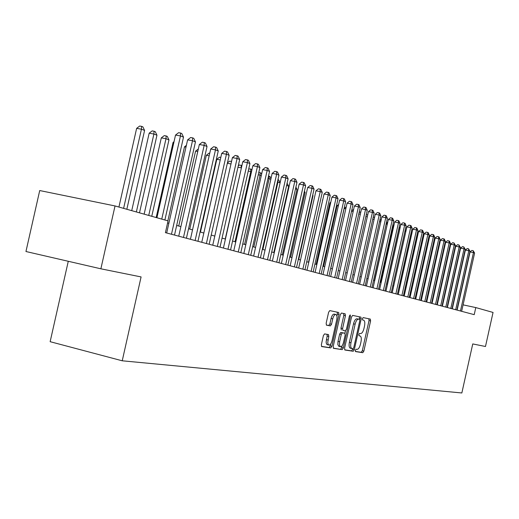 <?xml version="1.0" encoding="UTF-8"?>
<svg xmlns="http://www.w3.org/2000/svg" width="519" height="519" viewBox="0 0 519 519"><rect width="100%" height="100%" fill="white"/><g stroke="black" fill="none" stroke-linecap="round" stroke-linejoin="round"><path stroke-width="0.78" d="M355.333 350.338L355.554 351.603L362.807 352.68L363.858 351.097L370.592 320.904L370.326 319.094L363.144 317.596L362.398 318.685L362.593 319.97L363.631 320.184C364.812 320.872 365.104 322.812 364.513 326.023L363.949 328.559C363.086 331.81 361.957 333.483 360.556 333.574L359.615 333.406L358.869 334.508L359.057 335.78L360.154 335.981C361.308 336.675 361.587 338.596 361.003 341.749L360.439 344.285C359.576 347.548 358.441 349.242 357.033 349.365L356.086 349.222L355.333 350.338M324.576 333.905L323.402 335.572L321.371 344.668L321.676 346.569L330.739 347.918L331.888 346.264L339.004 314.391L338.686 312.477L329.786 310.609L328.618 312.25L326.159 323.233L326.483 325.166L330.382 325.887L331.537 324.245L332.744 318.841C333.548 315.883 334.599 314.436 335.897 314.501C336.98 315.117 337.266 316.83 336.753 319.633L332.056 340.646C331.226 343.682 330.149 345.148 328.812 345.044L328.125 344.331L327.755 342.462L328.806 336.474L328.495 334.573L324.576 333.905M115.03 205.946L168.059 220.886L165.412 232.648L474.217 314.65L475.793 307.579L493.05 312.444L485.479 346.497L472.751 343.928L461.845 392.967L122.231 360.796L141.09 276.925L100.874 268.803L115.03 205.946L39.716 190.544L25.95 251.514L100.874 268.803M344.577 348.184L344.908 350.02L353.244 351.259L354.321 349.657L361.172 318.964L360.893 317.122L352.641 315.396L351.545 316.979L344.577 348.184M333.282 348.152L342.203 349.624L333.548 348.34M343.61 313.502L343.825 315.351L345.446 315.721L345.141 313.826L341.431 313.048L340.302 314.663L333.198 346.458L333.483 348.32M345.446 315.721L342.592 328.508L342.89 330.376L345.356 330.83L346.465 329.215L349.417 315.993L350.208 314.884L350.416 316.201L343.319 347.99L342.203 349.624M68.274 261.284L50.142 341.684L122.231 360.796M448.773 301.344L448.429 301.247M443.771 299.95L443.382 299.839M438.665 298.529L438.224 298.406M433.456 297.076L432.963 296.933M428.136 295.59L427.591 295.434M422.7 294.072L422.096 293.903M417.153 292.528L416.491 292.34M423.069 238.915L411.476 290.945L410.756 290.744M405.683 289.33L404.898 289.109M399.76 287.675L398.91 287.435M393.707 285.988L392.786 285.729M387.511 284.256L386.519 283.984M381.173 282.492L380.103 282.193M374.692 280.682L373.544 280.364M368.055 278.833L366.823 278.489M361.263 276.938L359.946 276.569M354.302 274.999L352.901 274.603M347.179 273.007L345.68 272.592M339.874 270.976L338.278 270.529M332.394 268.887L330.694 268.414M324.719 266.747L322.909 266.241M316.85 264.547L314.929 264.015M308.773 262.296L306.735 261.732M300.488 259.987L298.328 259.383M291.976 257.612L289.693 256.976M283.244 255.179L280.824 254.505M274.266 252.675L271.703 251.962M265.04 250.1L262.329 249.347M255.556 247.459L252.688 246.655M245.805 244.734L242.775 243.891M235.769 241.938L232.564 241.043M225.434 239.051L222.048 238.111M214.795 236.087L211.22 235.088M203.837 233.031L200.062 231.98M192.536 229.878L188.546 228.769M180.884 226.628L176.674 225.454M168.863 223.28L167.598 222.923M475.793 307.579L463.084 304.861M355.359 351.428L361.243 352.304L362.294 350.727L369.028 320.554L368.847 318.783M359.427 319.315L359.388 316.804M344.655 349.838L351.661 350.876L352.862 348.729M353.011 348.749L353.77 347.633L359.79 320.645L359.596 319.354L358.577 319.146C357.156 319.198 356.002 320.878 355.119 324.187L350.98 342.754C350.39 345.914 350.675 347.847 351.83 348.554L353.011 348.749M358 318.99L359.576 319.347M351.85 348.56L350.241 348.171C349.079 347.464 348.794 345.531 349.378 342.371L353.523 323.824C354.406 320.515 355.554 318.835 356.981 318.783L357.987 318.99M343.825 315.351L340.97 328.131L341.327 330.013M345.453 330.83L344.901 333.295M342.125 345.732L341.71 347.607L343.319 347.99M339.634 341.774L339.439 345.031L340.386 346.718C341.664 346.815 342.709 345.375 343.52 342.397L345.141 335.131L344.856 333.276L342.384 332.835L341.262 334.463L339.634 341.774L338.012 341.392L337.824 344.648L338.946 346.374M343.228 332.9L344.811 333.263M338.012 341.392L339.647 334.08L340.762 332.458L343.195 332.887M340.594 349.235L341.71 347.607M327.366 344.694L326.483 343.941L326.114 342.073L327.158 336.085L327.028 334.32M335.767 314.475L334.255 314.125C332.951 314.06 331.901 315.507 331.096 318.465L332.744 318.841M326.321 325.063L328.735 325.504L329.889 323.862L331.096 318.465M336.902 316.097L337.369 314.021L337.149 312.153M321.469 346.394L329.104 347.529L330.253 345.868L330.681 343.967M444.614 246.979L444.115 246.875M444.342 245.837L444.984 245.299M460.463 310.998L473.458 252.61L474.606 253.064L461.644 311.316M457.129 310.115L470.071 251.949L473.458 252.61L473.198 250.703L474.606 253.064M470.071 251.949L471.842 250.437L473.198 250.703M439.398 245.02L438.847 244.916M438.97 244.339L439.684 243.735M434.072 243.028L433.462 242.911M433.482 242.814L434.267 242.152M428.636 240.991L428.285 240.926L416.802 292.431M428.285 240.926L428.733 240.544M455.669 309.726L468.793 250.755L469.967 251.222L456.876 310.051M452.309 308.837L465.387 250.087L468.793 250.755L468.54 248.828L469.967 251.222M465.387 250.087L467.178 248.562L468.54 248.828M450.784 308.429L464.044 248.861L465.238 249.334L452.017 308.76M447.397 307.527L460.606 248.192L464.044 248.861L463.791 246.921L465.238 249.334M460.606 248.192L462.416 246.655L463.791 246.921M445.795 307.105L459.192 246.927L460.418 247.414L447.054 307.436M442.376 306.197L455.727 246.253L459.192 246.927L458.945 244.968L460.418 247.414M455.727 246.253L457.557 244.702L458.945 244.968M440.709 305.756L454.242 244.955L455.487 245.455L441.987 306.093M437.258 304.841L450.745 244.28L454.242 244.955L453.995 242.983L455.487 245.455M450.745 244.28L452.6 242.71L453.995 242.983M410.795 290.75L422.505 238.033M435.512 304.374L449.188 242.944L450.466 243.45L436.816 304.724M432.035 303.453L445.665 242.263L449.188 242.944L448.948 240.952L449.454 241.153L450.466 243.45M445.665 242.263L447.534 240.68L448.948 240.952M405.3 289.219L417.172 235.963L416.783 235.814M416.887 235.328L417.172 235.963M430.206 302.966L444.03 240.887L445.334 241.406L431.542 303.317M426.696 302.032L440.475 240.2L444.03 240.887L443.79 238.876L444.309 239.084L445.334 241.406M440.475 240.2L442.37 238.604L443.79 238.876M399.688 287.656L411.69 233.842L410.925 233.544M411.139 232.603L411.69 233.842M424.789 301.526L438.763 238.792L440.093 239.317L426.151 301.889M421.253 300.585L435.175 238.098L438.763 238.792L438.529 236.761L439.055 236.975L440.093 239.317M435.175 238.098L437.089 236.482L438.529 236.761M405.839 231.578L404.937 231.227M405.255 229.807L405.91 231.273M419.248 300.053L433.378 236.645L434.734 237.189L420.643 300.423M415.687 299.106L429.758 235.95L433.378 236.645L433.144 234.594L433.689 234.815L434.734 237.189M429.758 235.95L431.698 234.322L433.144 234.594M399.786 229.236L398.916 228.898L386.623 284.01M399.221 227.05L399.948 228.516M398.884 228.548L398.813 228.879M413.598 298.555L427.883 234.458L429.265 235.01L415.018 298.931M409.997 297.601L424.231 233.758L427.883 234.458L427.65 232.389L428.207 232.609L429.265 235.01M424.231 233.758L426.19 232.11L427.65 232.389M393.597 226.835L393.039 226.621L380.609 282.336M392.954 224.597L393.85 225.694M392.883 224.915L393.039 226.621L392.526 226.524M407.817 297.017L422.258 232.22L423.679 232.784L409.27 297.406M404.184 296.057L418.574 231.513L422.258 232.22L422.038 230.131L422.602 230.358L423.679 232.784M418.574 231.513L420.565 229.846L422.038 230.131M387.258 224.383L374.465 280.617M386.532 222.151L387.609 222.794M386.85 222.216L387.031 224.292L386.097 224.117M401.907 295.447L416.517 229.93L417.964 230.507L403.399 295.843M398.242 294.481L412.8 229.223L416.517 229.93L416.296 227.822L416.874 228.055L417.964 230.507M412.8 229.223L414.811 227.536L416.296 227.822M379.953 219.673L381.186 219.998M380.764 221.892L379.512 221.652M380.855 221.483L380.719 219.816M395.867 293.845L410.639 227.594L412.125 228.185L397.392 294.254M392.169 292.865L406.89 226.874L410.639 227.594L410.425 225.46L411.022 225.7L412.125 228.185M406.89 226.874L408.927 225.175L410.425 225.46M389.691 292.203L404.632 225.201L406.15 225.804L391.248 292.619M385.961 291.217L400.85 224.48L404.632 225.201L404.424 223.047L405.034 223.293L406.15 225.804M400.85 224.48L402.913 222.761L404.424 223.047M383.366 290.53L398.488 222.755L400.039 223.371L384.962 290.951M379.603 289.531L394.667 222.028L398.488 222.755L398.287 220.581L398.903 220.828L400.039 223.371M394.667 222.028L396.756 220.29L398.287 220.581M373.219 217.13L374.556 217.409M374.108 219.388L372.772 219.135M374.478 217.753L374.446 217.364M366.252 214.808L367.75 214.808M367.296 216.832L365.863 216.559M359.044 212.764L359.965 212.012L360.77 212.161M360.316 214.211L358.785 213.919M376.898 288.811L392.202 220.251L393.785 220.88L378.533 289.245M373.103 287.798L388.342 219.518L392.202 220.251L392.001 218.051L392.636 218.311L393.785 220.88M388.342 219.518L390.463 217.759L392.001 218.051M351.655 210.682L353.621 209.455M353.16 211.525L351.532 211.22M370.281 287.052L385.766 217.682L387.388 218.33L371.948 287.494M366.446 286.034L381.867 216.948L385.766 217.682L385.572 215.469L386.22 215.729L387.388 218.33M381.867 216.948L384.015 215.171L385.572 215.469M345.829 208.774L344.181 208.469L330.778 268.433M344.181 208.469L346.277 206.757M363.508 285.249L379.175 215.061L380.836 215.722L365.214 285.703M359.635 284.224L375.243 214.321L379.175 215.061L378.993 212.822L379.655 213.088L380.836 215.722M375.243 214.321L377.417 212.524L378.993 212.822M338.31 205.959L337.103 205.738L323.538 266.416M337.103 205.738L338.635 204.486M356.566 283.406L372.428 212.375L374.128 213.049L358.318 283.874M352.661 282.368L368.458 211.629L372.428 212.375L372.246 210.111L372.927 210.383L374.128 213.049M368.458 211.629L370.663 209.812L372.246 210.111M330.597 203.078L329.857 202.935L316.123 264.346M329.857 202.935L330.798 202.17M349.456 281.519L365.512 209.618L367.257 210.312L351.246 281.999M345.511 280.474L361.509 208.872L365.512 209.618L365.344 207.334L366.044 207.613L367.257 210.312M361.509 208.872L363.741 207.036L365.344 207.334M322.682 200.12L308.526 262.231M322.429 200.075L322.753 199.815M342.17 279.585L358.434 206.796L360.218 207.509L344.006 280.072M338.187 278.528L354.386 206.043L358.434 206.796L358.266 204.486L358.986 204.771L360.218 207.509M354.386 206.043L356.65 204.188L358.266 204.486M334.703 277.6L351.168 203.909L353.004 204.635L336.584 278.106M330.681 276.536L347.088 203.143L351.168 203.909L351.019 201.573L351.752 201.865L353.004 204.635M347.088 203.143L349.384 201.268L351.019 201.573M298.723 259.494L313.015 195.631L312.626 195.488M312.73 195.021L313.015 195.631M327.048 275.57L343.727 200.944L345.609 201.69L328.975 276.082M322.987 274.493L339.601 200.178L343.727 200.944L343.578 198.582L344.331 198.881L345.609 201.69M339.601 200.178L341.93 198.277L343.578 198.582M290.634 257.236L305.107 192.575L304.186 192.218M304.439 191.115L305.107 192.575M282.336 254.926L296.998 189.435L295.519 188.858M295.914 187.087L296.998 189.435M273.818 252.552L288.681 186.211L286.611 185.413M287.098 183.226L288.681 186.211M319.191 273.487L336.091 197.901L338.018 198.667L321.177 274.013M315.091 272.397L331.926 197.129L336.091 197.901L335.955 195.514L336.727 195.825L338.018 198.667M331.926 197.129L334.288 195.209L335.955 195.514M311.134 271.346L328.261 194.781L330.24 195.572L313.171 271.885M306.995 270.243L324.051 194.009L328.261 194.781L328.131 192.367L328.923 192.685L330.24 195.572M324.051 194.009L326.451 192.062L328.131 192.367M302.869 269.147L320.223 191.582L322.254 192.387L304.951 269.705M298.685 268.038L315.967 190.797L320.223 191.582L320.1 189.137L320.917 189.467L322.254 192.387M315.967 190.797L318.4 188.832L320.1 189.137M280.098 182.889L277.97 182.065L262.867 249.496M277.944 179.652L278.781 179.976L280.111 182.844M277.918 179.775L277.97 182.065L277.425 181.968M294.377 266.896L311.971 188.293L314.053 189.124L296.518 267.467M290.153 265.773L307.67 187.508L311.971 188.293L311.861 185.828L312.698 186.159L314.053 189.124M307.67 187.508L310.141 185.51L311.861 185.828M270.834 179.302L269.147 178.646L253.836 246.973M268.511 176.084L269.997 176.544L270.976 178.653M269.108 176.194L269.147 178.646L267.979 178.439M285.658 264.58L303.492 184.92L305.633 185.77L287.863 265.164M281.389 263.444L299.152 184.128L303.492 184.92L303.394 182.422L304.251 182.766L305.633 185.77M299.152 184.128L301.662 182.104L303.394 182.422M261.304 175.61L260.09 175.143L244.566 244.391M258.793 172.431L260.973 173.015L261.589 174.332M260.058 172.658L260.09 175.143L258.261 174.806M276.698 262.199L294.786 181.449L296.985 182.325L278.963 262.802M272.391 261.057L290.4 180.651L294.786 181.449L294.701 178.925L295.577 179.276L296.985 182.325M290.4 180.651L292.943 178.607L294.701 178.925M251.494 171.815L250.781 171.536L235.036 241.731M248.731 168.954L250.761 169.025L251.929 169.869M250.761 169.025L250.781 171.536L248.257 171.082M267.493 259.753L285.833 177.887L288.097 178.789L269.822 260.376M263.139 258.598L281.402 177.083L285.833 177.887L285.761 175.331L286.67 175.694L288.097 178.789M281.402 177.083L283.99 175.013L285.761 175.331M241.4 167.903L225.246 239M238.24 165.944L239.467 164.977L241.919 165.567M241.212 165.289L241.212 167.832L237.949 167.241M227.432 162.869L229.625 161.137L231.532 161.506M230.987 163.952L227.335 163.297M231.383 162.168L231.39 161.454M220.244 159.923L216.806 159.307L200.464 232.09M216.806 159.307L219.505 157.186L220.809 157.419M258.027 257.242L276.633 174.222L278.956 175.15L260.421 257.878M253.629 256.075L272.151 173.411L276.633 174.222L276.575 171.633L277.503 172.01L278.956 175.15M272.151 173.411L274.785 171.315L276.575 171.633M248.29 254.654L267.168 170.453L269.556 171.406L250.755 255.309M243.846 253.473L262.64 169.635L267.168 170.453L267.123 167.838L268.083 168.221L269.556 171.406M262.64 169.635L265.313 167.514L267.123 167.838M238.273 251.994L257.424 166.573L259.889 167.553L240.803 252.669M233.777 250.8L252.85 165.756L257.424 166.573L257.398 163.926L258.384 164.322L259.889 167.553M252.85 165.756L255.569 163.602L257.398 163.926M209.176 155.778L206.348 155.272L189.759 229.106M206.348 155.272L209.092 153.124L209.747 153.241M227.958 249.256L247.401 162.583L249.937 163.589L230.566 249.95M223.417 248.05L242.775 161.759L247.401 162.583L247.388 159.897L248.406 160.306L249.937 163.589M242.775 161.759L245.539 159.573L247.388 159.897M197.765 151.503L195.579 151.12L178.744 226.031M195.579 151.12L198.336 148.972M217.338 246.434L237.079 158.47L239.687 159.508L220.024 247.148M212.745 245.215L232.402 157.64L237.079 158.47L237.079 155.752L238.124 156.174L239.687 159.508M232.402 157.64L235.211 155.428L237.079 155.752M185.99 147.104L184.492 146.838L167.864 220.834M184.492 146.838L186.379 145.378M206.393 243.528L226.44 154.234L229.132 155.304L209.163 244.267M201.755 242.295L221.71 153.397L226.44 154.234L226.466 151.483L227.536 151.918L229.132 155.304M221.71 153.397L224.571 151.152L226.466 151.483M173.833 142.563L173.074 142.433L156.18 217.539M173.074 142.433L174.027 141.693M195.112 240.537L215.476 149.868L218.246 150.971L197.966 241.29M190.421 239.291L210.695 149.024L215.476 149.868L215.515 147.085L216.624 147.532L218.246 150.971M210.695 149.024L213.607 146.747L215.515 147.085M151.762 216.3L168.96 139.858L165.996 138.709L161.299 137.885L144.139 214.152M161.299 137.885L164.244 135.615L166.119 135.939L165.996 138.709L148.732 215.443M166.119 135.939L167.306 136.406L168.96 139.858M183.479 237.443L204.168 145.359L207.029 146.501L186.425 238.227M178.737 236.184L199.335 144.522L204.168 145.359L204.233 142.543L205.375 143.004L207.029 146.501M199.335 144.522L202.3 142.212L204.233 142.543M139.494 212.842L156.959 135.212L153.903 134.025L149.161 133.201L131.729 210.656M149.161 133.201L152.158 130.898L154.052 131.229L153.903 134.025L136.367 211.96M154.052 131.229L155.278 131.703L156.959 135.212M171.478 234.257L192.504 140.714L195.455 141.895L174.514 235.062M166.683 232.986L187.612 139.87L192.504 140.714L192.588 137.859L193.769 138.339L195.455 141.895M187.612 139.87L190.635 137.529L192.588 137.859M126.837 209.274L144.587 130.418L141.434 129.199L136.633 128.368L118.922 207.042M136.633 128.368L139.689 126.033L141.609 126.364L141.434 129.199L123.606 208.366M141.609 126.364L142.868 126.857L144.587 130.418M161.759 219.115L180.463 135.92L183.505 137.133L164.88 219.991M156.926 217.753L175.519 135.07L180.463 135.92L180.567 133.033L181.786 133.519L183.505 137.133M175.519 135.07L178.594 132.689L180.567 133.033M358.947 335.702L360.03 335.949M362.528 319.931L363.553 320.165M369.028 320.554L370.592 320.904M362.294 350.727L363.858 351.097M361.243 352.304L362.807 352.68M359.583 318.601L361.172 318.964M352.738 349.281L354.321 349.657M351.661 350.876L353.244 351.259M356.981 318.783L358.577 319.146M353.523 323.824L355.119 324.187M349.378 342.371L350.98 342.754M340.97 328.131L342.592 328.508M349.423 315.974L350.416 316.201M340.762 332.458L342.384 332.835M339.647 334.08L341.262 334.463M327.158 336.085L328.806 336.474M326.373 339.608L328.014 339.997M329.889 323.862L331.537 324.245M328.735 325.504L330.382 325.887M337.369 314.021L339.004 314.391M330.253 345.868L331.888 346.264M329.104 347.529L330.739 347.918M350.241 348.171L351.83 348.554M338.771 346.335L340.386 346.718M327.178 344.648L328.812 345.044"/></g></svg>
